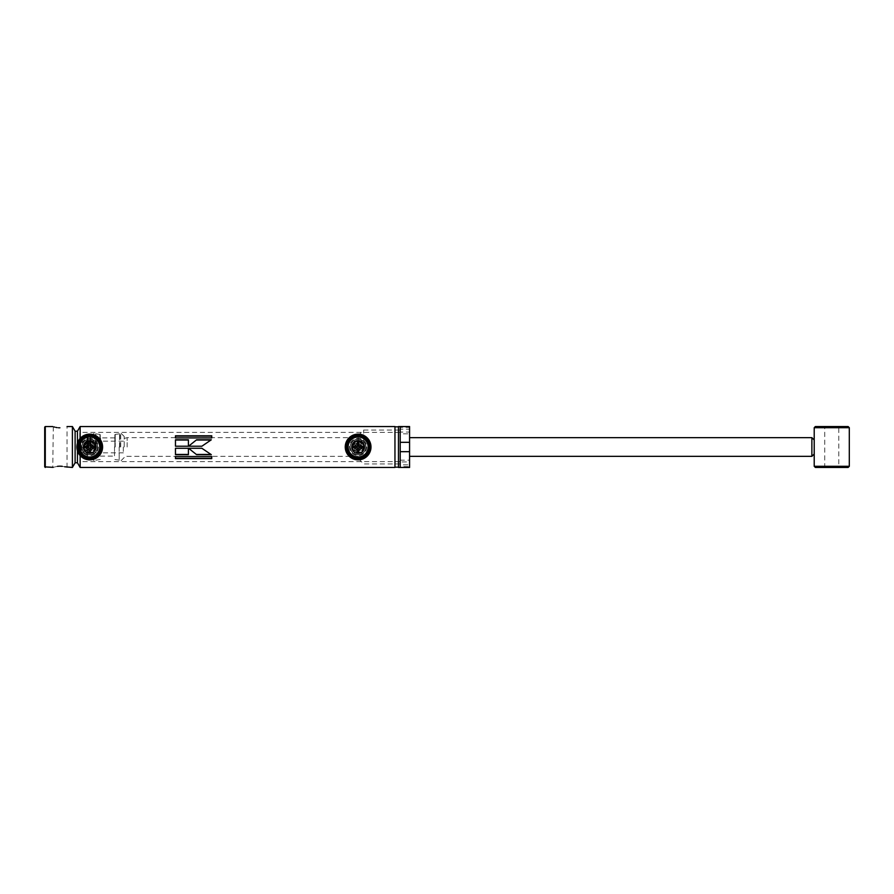<?xml version="1.0" encoding="UTF-8"?>
<svg xmlns="http://www.w3.org/2000/svg" width="894" height="894" viewBox="0 0 894 894"><rect width="100%" height="100%" fill="white"/><g stroke="black" fill="none" stroke-linecap="round" stroke-linejoin="round"><path stroke-width="0.67" stroke-dasharray="4.47 3.35" d="M86.215 447C86.427 444.866 87.59 443.703 89.724 443.491C87.59 443.703 86.427 444.866 86.215 447C86.427 449.134 87.59 450.297 89.724 450.509C87.59 450.297 86.427 449.134 86.215 447M358.125 443.491C355.991 443.703 354.817 444.866 354.616 447C354.817 444.866 355.991 443.703 358.125 443.491C360.248 443.703 361.422 444.866 361.623 447C361.422 449.134 360.248 450.297 358.125 450.509C355.991 450.297 354.817 449.134 354.616 447C354.817 449.134 355.991 450.297 358.125 450.509C360.248 450.308 361.422 449.134 361.623 447C361.422 444.866 360.248 443.703 358.125 443.491M394.958 426.829L394.958 467.171M77.443 447L77.443 462.79L77.443 447A12.281 12.281 0 0 1 89.724 434.719A12.281 12.281 0 0 1 102.005 447A12.281 12.281 0 0 1 89.724 459.281A12.281 12.281 0 0 1 77.443 447L77.443 431.21L77.443 447M80.147 426.539L80.147 438.418M409.575 426.539L409.575 427.41L400.221 427.41L400.221 467.461L400.221 466.59L409.575 466.59L409.575 467.461M394.958 426.539L394.958 467.461M89.724 450.509C91.858 450.297 93.021 449.134 93.233 447C93.021 449.134 91.858 450.297 89.724 450.509M89.724 443.491C91.858 443.692 93.021 444.866 93.233 447C93.032 444.866 91.858 443.703 89.724 443.491M80.147 455.582L80.147 467.461M394.958 447L394.958 426.773L394.958 447M188.589 446.218L201.865 446.24L211.286 439.814M210.962 454.431L201.876 448.24L188.623 448.274M175.459 439.814L175.459 446.24L188.399 446.24L188.399 439.814M188.399 454.644L188.399 448.24L175.459 448.24L175.459 454.644M211.733 437.926L175.459 437.926M211.733 438.183L211.733 435.803M175.459 438.183L175.459 435.803M211.733 458.6L211.733 456.242L175.459 456.242L175.459 458.6M345.844 447A12.281 12.281 0 0 1 358.125 434.719A12.281 12.281 0 0 1 370.395 447A12.281 12.281 0 0 1 358.125 459.281A12.281 12.281 0 0 1 345.844 447M345.252 447A12.862 12.862 0 0 1 358.125 434.138A12.862 12.862 0 0 1 370.988 447A12.862 12.862 0 0 1 358.125 459.862A12.862 12.862 0 0 1 345.252 447M366.015 447A7.89 7.89 0 0 1 358.125 454.89A7.89 7.89 0 0 1 350.224 447A7.89 7.89 0 0 1 358.125 439.11A7.89 7.89 0 0 1 366.015 447A7.89 7.89 0 0 1 358.125 454.89A7.89 7.89 0 0 1 350.224 447A7.89 7.89 0 0 1 358.125 439.11A7.89 7.89 0 0 1 366.015 447M364.808 447A6.694 6.694 0 0 1 358.125 453.694A6.694 6.694 0 0 1 351.431 447A6.694 6.694 0 0 1 358.125 440.306A6.694 6.694 0 0 1 364.808 447A6.694 6.694 0 0 1 358.125 453.694A6.694 6.694 0 0 1 351.431 447A6.694 6.694 0 0 1 358.125 440.306A6.694 6.694 0 0 1 364.808 447M76.862 447A12.862 12.862 0 0 1 89.724 434.138A12.862 12.862 0 0 1 102.586 447A12.862 12.862 0 0 1 89.724 459.862A12.862 12.862 0 0 1 76.862 447M97.614 447A7.89 7.89 0 0 1 89.724 454.89A7.89 7.89 0 0 1 81.835 447A7.89 7.89 0 0 1 89.724 439.11A7.89 7.89 0 0 1 97.614 447A7.89 7.89 0 0 1 89.724 454.89A7.89 7.89 0 0 1 81.835 447A7.89 7.89 0 0 1 89.724 439.11A7.89 7.89 0 0 1 97.614 447M96.418 447A6.694 6.694 0 0 1 89.724 453.694A6.694 6.694 0 0 1 83.03 447A6.694 6.694 0 0 1 89.724 440.306A6.694 6.694 0 0 1 96.418 447A6.694 6.694 0 0 1 89.724 453.694A6.694 6.694 0 0 1 83.03 447A6.694 6.694 0 0 1 89.724 440.306A6.694 6.694 0 0 1 96.418 447M59.898 427.813L59.105 427.801M58.456 427.768L57.16 427.623M55.931 427.41L54.858 427.164M53.305 426.717L52.768 467.461M53.126 467.35L57.507 466.333M58.557 466.232L59.216 466.199M44.7 427.12L44.7 466.88M45.281 426.539L45.281 467.461M72.403 426.539L72.403 467.461M75.107 431.21L75.107 462.79M79.79 447L79.79 432.383L79.79 447M62.256 466.322L64.67 466.769M814.211 454.018L814.211 439.982M811.875 437.647L811.875 456.353M124.221 447L124.221 436.473L124.221 447M127.149 447L127.149 437.647L127.149 447M823.575 467.461L824.737 466.299L824.737 427.701L838.773 427.701L838.773 466.299L824.737 466.299L838.773 466.299L839.947 467.461L823.575 467.461L839.947 467.461M839.947 426.539L838.773 427.701L824.737 427.701L823.575 426.539L839.947 426.539L823.575 426.539M848.127 467.461L815.384 467.461M849.3 466.299L814.211 466.299M849.3 427.701L814.211 427.701M848.127 426.539L815.384 426.539M358.125 447L358.125 435.601L358.125 447M363.679 447L363.679 430.048L363.679 447M400.221 447L400.221 430.048L400.221 447M409.575 447L409.575 456.353L409.575 447M400.221 427.41L400.221 429.165L409.575 429.165L409.575 461.919L400.221 461.919L400.221 460.153L409.575 460.153L409.575 466.59M400.221 429.165L400.221 433.847L409.575 433.847M400.221 433.847L400.221 432.081L409.575 432.081M400.221 432.081L400.221 461.919M409.575 461.919L409.575 460.153M400.221 460.153L400.221 464.835L409.575 464.835M400.221 464.835L400.221 466.59M409.575 442.318L400.221 442.318L400.221 451.682L409.575 451.682M409.575 427.41L409.575 429.165M120.712 447L120.712 432.964L120.712 447M119.55 447L119.55 433.322L119.55 447M114.868 447L114.868 434.484L114.868 447M100.251 447L100.251 434.484L100.251 447M95.569 447L95.569 433.322L95.569 447M94.406 447L94.406 432.964L94.406 447M90.897 447L90.897 435.3L90.897 447M81.041 447L81.041 451.895L81.041 447M80.371 447L81.22 437.714L80.371 437.445L81.22 437.166L80.371 441.681L81.22 446.464L80.371 451.235L81.22 456.286L80.371 456.555L81.22 456.834L80.371 447M80.371 452.051L81.22 447.536L80.371 442.765M87.388 447L87.388 435.3L87.388 447M87.388 446.441L87.388 457.192L87.388 436.808L87.388 446.441L81.22 446.464M81.22 456.286L87.031 456.286L87.031 437.166L87.388 456.633M80.371 451.515L80.371 456.555L87.388 457.192M81.22 447.536L87.388 447.559M81.22 437.714L87.388 437.367M80.371 442.485L80.371 437.445L87.388 436.808M80.371 437.423L80.371 441.681M80.371 441.949L80.371 451.235M80.371 456.577L80.371 452.319M358.125 458.231A11.231 11.231 0 0 0 369.345 447A11.231 11.231 0 0 0 358.125 435.769A11.231 11.231 0 0 0 346.894 447A11.231 11.231 0 0 0 358.125 458.231M347.084 447A11.041 11.041 0 0 0 358.125 458.041A11.041 11.041 0 0 0 369.155 447A11.041 11.041 0 0 0 358.125 435.959A11.041 11.041 0 0 0 347.084 447M366.775 447A8.649 8.649 0 0 1 358.125 455.649A8.649 8.649 0 0 1 349.465 447A8.649 8.649 0 0 1 358.125 438.351A8.649 8.649 0 0 1 366.775 447M358.125 454.7A7.7 7.7 0 0 0 365.814 447A7.7 7.7 0 0 0 358.125 439.3A7.7 7.7 0 0 1 365.814 447A7.7 7.7 0 0 1 358.125 454.7A7.7 7.7 0 0 1 350.426 447A7.7 7.7 0 0 1 358.125 439.3A7.7 7.7 0 0 0 350.426 447A7.7 7.7 0 0 0 358.125 454.7M358.125 453.202A6.202 6.202 0 0 0 364.316 447A6.202 6.202 0 0 0 358.125 440.798A6.202 6.202 0 0 0 351.923 447A6.202 6.202 0 0 0 358.125 453.202M358.125 453.347A6.347 6.347 0 0 0 364.461 447A6.347 6.347 0 0 0 358.125 440.653A6.347 6.347 0 0 0 351.778 447A6.347 6.347 0 0 0 358.125 453.347M358.125 441.424A5.576 5.576 0 0 0 352.538 447A5.576 5.576 0 0 0 358.125 452.576A5.576 5.576 0 0 0 363.702 447A5.576 5.576 0 0 0 358.125 441.424M358.125 452.018A5.018 5.018 0 0 1 353.096 447A5.018 5.018 0 0 1 358.125 441.982A5.018 5.018 0 0 1 363.143 447A5.018 5.018 0 0 1 358.125 452.018M362.215 448.956L359.645 448.956L360.304 451.023A4.492 4.492 0 0 0 362.159 449.168L361.768 448.509L359.645 448.956L360.304 451.023A4.492 4.492 0 0 0 362.159 449.168L362.215 448.956M351.778 446.296L354.739 441.155L357.421 441.155L357.421 446.296L351.778 446.296M358.818 441.155L361.5 441.155L364.461 446.296L358.818 446.296L358.818 441.155M357.421 452.845L354.739 452.845L351.778 447.704L357.421 447.704L357.421 452.845M361.5 452.845L358.818 452.845L358.818 447.704L364.461 447.704L361.5 452.845M359.623 445.022L361.746 445.48L360.07 445.48L359.623 443.357L359.623 445.022M360.282 442.955A4.492 4.492 0 0 1 362.137 444.821A4.492 4.492 0 0 0 360.282 442.955L359.623 443.357L360.282 442.955M356.147 445.491L356.594 443.379L355.935 442.977A4.492 4.492 0 0 0 354.08 444.832L356.147 445.491L354.08 444.832A4.492 4.492 0 0 1 355.935 442.977L356.594 443.379L356.147 445.491M356.617 448.978L354.493 448.52L354.102 449.179A4.492 4.492 0 0 0 355.957 451.045L356.617 448.978L355.957 451.045A4.492 4.492 0 0 1 354.102 449.179L354.493 448.52L356.617 448.978M89.724 458.231A11.231 11.231 0 0 0 100.955 447A11.231 11.231 0 0 0 89.724 435.769A11.231 11.231 0 0 0 78.493 447A11.231 11.231 0 0 0 89.724 458.231M78.683 447A11.041 11.041 0 0 0 89.724 458.041A11.041 11.041 0 0 0 100.765 447A11.041 11.041 0 0 0 89.724 435.959A11.041 11.041 0 0 0 78.683 447M98.374 447A8.649 8.649 0 0 1 89.724 455.649A8.649 8.649 0 0 1 81.075 447A8.649 8.649 0 0 1 89.724 438.351A8.649 8.649 0 0 1 98.374 447M89.724 454.7A7.7 7.7 0 0 0 97.424 447A7.7 7.7 0 0 0 89.724 439.3A7.7 7.7 0 0 1 97.424 447A7.7 7.7 0 0 1 89.724 454.7A7.7 7.7 0 0 1 82.025 447A7.7 7.7 0 0 1 89.724 439.3A7.7 7.7 0 0 0 82.025 447A7.7 7.7 0 0 0 89.724 454.7M89.724 453.202A6.202 6.202 0 0 0 95.926 447A6.202 6.202 0 0 0 89.724 440.798A6.202 6.202 0 0 0 83.522 447A6.202 6.202 0 0 0 89.724 453.202M89.724 453.347A6.347 6.347 0 0 0 96.071 447A6.347 6.347 0 0 0 89.724 440.653A6.347 6.347 0 0 0 83.377 447A6.347 6.347 0 0 0 89.724 453.347M89.724 441.424A5.576 5.576 0 0 0 84.148 447A5.576 5.576 0 0 0 89.724 452.576A5.576 5.576 0 0 0 95.3 447A5.576 5.576 0 0 0 89.724 441.424M89.724 452.018A5.018 5.018 0 0 1 84.706 447A5.018 5.018 0 0 1 89.724 441.982A5.018 5.018 0 0 1 94.742 447A5.018 5.018 0 0 1 89.724 452.018M93.814 448.956L91.244 448.956L91.914 451.023A4.492 4.492 0 0 0 93.769 449.168L93.367 448.509L91.244 448.956L91.914 451.023A4.492 4.492 0 0 0 93.769 449.168L93.814 448.956M83.377 446.296L86.349 441.155L89.02 441.155L89.02 446.296L83.377 446.296M90.428 441.155L93.099 441.155L96.071 446.296L90.428 446.296L90.428 441.155M89.02 452.845L86.349 452.845L83.377 447.704L89.02 447.704L89.02 452.845M93.099 452.845L90.428 452.845L90.428 447.704L96.071 447.704L93.099 452.845M91.233 445.022L93.345 445.48L91.68 445.48L91.233 443.357L91.233 445.022M91.892 442.955A4.492 4.492 0 0 1 93.747 444.821A4.492 4.492 0 0 0 91.892 442.955L91.233 443.357L91.892 442.955M87.757 445.491L88.204 443.379L87.545 442.977A4.492 4.492 0 0 0 85.69 444.832L87.757 445.491L85.69 444.832A4.492 4.492 0 0 1 87.545 442.977L88.204 443.379L87.757 445.491M88.215 448.978L86.103 448.52L85.701 449.179A4.492 4.492 0 0 0 87.556 451.045L88.215 448.978L87.556 451.045A4.492 4.492 0 0 1 85.701 449.179L86.103 448.52L88.215 448.978M123.294 447L123.294 452.845L123.294 447M119.897 447L119.897 432.964L119.897 447M119.193 447L119.193 459.862L119.193 447M115.214 447L115.214 434.138L115.214 447M114.521 447L114.521 455.772L114.521 447M100.597 447L100.597 438.228L100.597 447M99.904 447L99.904 434.138L99.904 447M95.926 447L95.926 434.138L95.926 447M95.222 447L95.222 432.964L95.222 447M87.97 447L87.97 434.719L87.97 447M90.305 447L90.305 434.719L90.305 447M400.221 461.617L79.79 461.617M400.221 432.383L79.79 432.383M67.039 467.461L67.039 426.539M79.79 452.845L123.294 452.845L124.221 453.783M79.79 441.155L123.294 441.155L124.221 440.217M124.221 438.429L127.149 437.647L358.125 437.647M358.125 456.353L127.149 456.353L124.221 455.571M358.125 435.601L363.679 430.048L400.221 430.048M400.221 463.952L363.679 463.952L358.125 458.398M124.221 436.473L120.712 432.964L119.55 433.322M114.868 459.516L119.55 460.22M119.55 433.78L114.868 434.484M100.251 456.119L114.868 456.119M114.868 437.881L100.251 437.881M95.569 433.78L100.251 434.484M100.251 459.516L95.569 460.22M90.897 436.473L94.406 432.964L95.569 433.322M90.897 457.527L94.406 461.036L95.569 460.678M124.221 457.527L120.712 461.036L119.55 460.678M80.371 453.068L81.041 451.895L90.897 451.895M87.388 435.3L87.97 434.719L90.897 435.3M87.388 458.7L87.97 459.281L90.897 458.7M90.897 442.105L81.041 442.105L80.371 440.932"/><path stroke-width="1.34" d="M398.467 467.171L394.958 467.171L394.958 426.829L398.467 426.829L398.467 467.227M80.147 426.539L394.958 426.539L394.958 467.461L80.147 467.461L77.443 462.79L77.443 450.833L77.443 462.79L75.107 462.79L75.107 431.21L77.443 431.21L77.443 443.167L77.443 431.21L80.147 426.539L80.147 438.418M400.221 447L400.221 426.539L398.467 426.539L398.467 467.461L400.221 467.461L400.221 447M196.557 439.814L188.567 446.218L201.865 446.218L211.286 439.814L196.557 439.814L188.567 446.24M175.459 446.218L188.399 446.218L188.399 439.814L175.459 439.814L175.459 446.218M175.459 437.926L211.733 437.926L211.733 435.803L175.459 435.803L175.459 437.926M80.147 467.461L80.147 455.582M175.459 458.6L211.733 458.6L211.733 456.51L175.459 456.51L175.459 458.6M175.459 454.644L188.399 454.644L188.399 448.274L175.459 448.274L175.459 454.644M188.578 448.274L196.568 454.644L211.297 454.644L201.876 448.274L188.578 448.274M210.973 440.027L196.557 440.027M188.578 448.24L196.568 454.644M196.568 454.431L210.962 454.431M188.399 440.027L175.459 440.027M175.459 454.431L188.399 454.431M211.733 436.127L175.459 436.127M175.459 458.276L211.733 458.276M345.252 447A12.862 12.862 0 0 1 358.125 434.138A12.862 12.862 0 0 1 370.988 447A12.862 12.862 0 0 1 358.125 459.862A12.862 12.862 0 0 1 345.252 447M345.844 447A12.281 12.281 0 0 1 358.125 434.719A12.281 12.281 0 0 1 370.395 447A12.281 12.281 0 0 1 358.125 459.281A12.281 12.281 0 0 1 345.844 447M76.862 447A12.862 12.862 0 0 1 89.724 434.138A12.862 12.862 0 0 1 102.586 447A12.862 12.862 0 0 1 89.724 459.862A12.862 12.862 0 0 1 76.862 447M77.443 447A12.281 12.281 0 0 1 89.724 434.719A12.281 12.281 0 0 1 102.005 447A12.281 12.281 0 0 1 89.724 459.281A12.281 12.281 0 0 1 77.443 447M59.105 427.801L58.456 427.768M57.16 427.623L55.931 427.41M54.858 427.164L54.042 426.941M59.898 427.813C50.701 426.416 50.701 426.416 59.898 427.813C69.106 426.416 69.106 426.416 59.898 427.813C69.106 426.416 69.106 426.416 59.898 427.813M59.898 466.187C50.701 467.584 50.701 467.584 59.898 466.187C69.106 467.584 69.106 467.584 59.898 466.187L59.216 466.199M45.281 467.461L45.281 426.539L44.7 427.12L44.7 466.88L53.126 467.35M57.507 466.333L58.557 466.232M75.107 462.79L72.403 467.461L72.403 426.539L67.039 426.539M59.932 466.187L61.306 466.232M61.518 466.255L62.256 466.322M64.67 466.769L72.403 467.461M811.875 437.647L814.211 439.982L814.211 454.018L811.875 456.353L811.875 437.647L409.575 437.647M815.384 426.539L848.127 426.539L849.3 427.701L814.211 427.701L815.384 426.539M849.3 466.299L848.127 467.461L815.384 467.461L814.211 466.299L849.3 466.299L849.3 427.701M814.211 466.299L814.211 427.701M409.575 467.461L409.575 451.682L400.221 451.682L400.221 467.461L409.575 467.461M409.575 451.682L409.575 426.539L400.221 426.539L400.221 442.318L409.575 442.318M358.125 457.013A10.013 10.013 0 0 0 368.127 447A10.013 10.013 0 0 0 358.125 436.987A10.013 10.013 0 0 0 348.112 447A10.013 10.013 0 0 0 358.125 457.013M358.125 435.769A11.231 11.231 0 0 1 369.345 447A11.231 11.231 0 0 1 358.125 458.231A11.231 11.231 0 0 1 346.894 447A11.231 11.231 0 0 1 358.125 435.769M354.739 441.155L357.421 441.155L357.421 446.296L351.778 446.296L354.739 441.155M361.5 441.155L364.461 446.296L358.818 446.296L358.818 441.155L361.5 441.155M354.739 452.845L351.778 447.704L357.421 447.704L357.421 452.845L354.739 452.845M358.818 452.845L358.818 447.704L364.461 447.704L361.5 452.845L358.818 452.845M89.724 457.013A10.013 10.013 0 0 0 99.737 447A10.013 10.013 0 0 0 89.724 436.987A10.013 10.013 0 0 0 79.711 447A10.013 10.013 0 0 0 89.724 457.013M89.724 435.769A11.231 11.231 0 0 1 100.955 447A11.231 11.231 0 0 1 89.724 458.231A11.231 11.231 0 0 1 78.493 447A11.231 11.231 0 0 1 89.724 435.769M86.349 441.155L89.02 441.155L89.02 446.296L83.377 446.296L86.349 441.155M93.099 441.155L96.071 446.296L90.428 446.296L90.428 441.155L93.099 441.155M86.349 452.845L83.377 447.704L89.02 447.704L89.02 452.845L86.349 452.845M90.428 452.845L90.428 447.704L96.071 447.704L93.099 452.845L90.428 452.845M52.768 426.539L45.281 426.539M75.107 431.21L72.403 426.539M811.875 456.353L409.575 456.353"/></g></svg>
